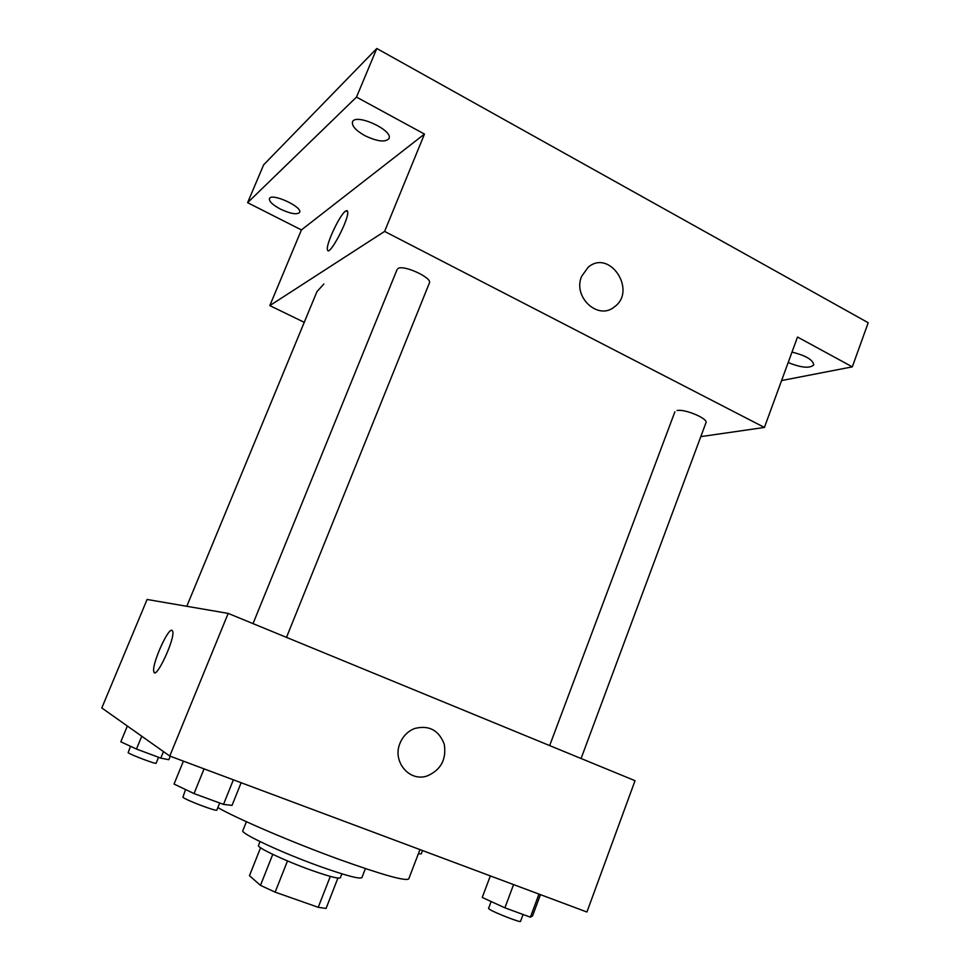 <?xml version="1.0" encoding="UTF-8"?>
<svg xmlns="http://www.w3.org/2000/svg" width="970" height="970" viewBox="0 0 970 970"><rect width="100%" height="100%" fill="white"/><g stroke="black" fill="none" stroke-linecap="round" stroke-linejoin="round"><path stroke-width="1.45" d="M330.297 876.395L318.233 907.302L326.065 908.453L337.912 878.056M318.233 907.302L275.153 892.145L260.469 885.367L249.46 875.668L260.578 847.756M287.484 860.936L275.153 892.145M272.764 854.364L260.469 885.367M341.901 873.837L340.385 877.741C338.845 879.026 329.121 876.516 311.237 870.211C285.277 860.96 256.492 847.38 258.481 845.476L260.033 841.584M365.423 868.587L361.931 877.583C359.858 879.341 345.841 875.619 319.894 866.416C281.906 852.824 239.881 833.157 242.827 830.659L246.416 821.711M419.974 849.599L408.746 878.881C405.824 881.451 382.604 874.952 339.1 859.371C292.6 842.493 237.577 818.91 217.85 807.598M228.18 613.404L635.035 780.692L586.923 912.018L169.762 756.042L101.801 707.954L147.1 599.472L228.18 613.404L169.762 756.042M399.979 743.323C402.938 736.157 407.849 731.21 414.699 728.482C429.079 724.917 438.937 730.204 444.284 744.342C446.576 759.474 440.865 770.022 427.164 775.952C409.473 782.244 392.062 761.547 399.979 743.323C392.062 761.547 409.461 782.244 427.164 775.952L427.164 775.952C440.865 770.022 446.576 759.474 444.284 744.329C438.937 730.204 429.079 724.917 414.699 728.482M154.485 672.562L153.806 671.567C151.502 665.068 167.762 628.099 171.945 630.306L172.708 631.337C175.327 638.769 155.382 681.146 153.793 671.567C151.49 665.068 167.762 628.099 171.945 630.306L172.042 630.342M186.798 606.286L316.96 291.606L323.883 284.004M677.084 410.54C684.674 408.673 708.403 418.7 705.966 422.726L581.078 758.504M398.015 268.496C403.605 264.495 432.559 277.881 429.407 282.961L286.489 637.375M700.801 436.621L764.409 427.443L384.605 231.418L269.818 305.611L304.253 322.331M384.605 231.418L424.472 134.078L356.499 97.097L376.796 48.5L868.198 322.731L852.315 366.854L797.522 337.039L764.409 427.443M581.636 276.341L588.087 267.32C609.718 248.465 637.46 291.048 614.216 307.005C598.041 320.621 572.53 296.893 581.636 276.341C572.53 296.893 598.029 320.621 614.216 307.017L614.216 307.005C637.46 291.048 609.706 248.465 588.087 267.32M376.796 48.5L263.622 164.864L247.605 202.669L301.415 229.926L269.818 305.611M424.472 134.078L301.415 229.926M327.46 249.702L327.448 249.69C325.665 244.852 339.694 214.879 345.538 211.096L347.624 211.411C349.879 218.007 328.6 258.25 327.448 249.69C325.665 244.84 339.682 214.879 345.538 211.096L347.127 210.611M792.005 352.11C805.827 355.553 813.078 359.846 813.745 364.95C809.78 368.6 801.256 367.8 788.186 362.537M781.577 380.555L852.315 366.854M364.756 135.594C355.82 130.477 351.734 125.942 352.486 121.977C355.214 112.738 393.614 130.271 388.958 138.577C385.332 142.554 377.269 141.559 364.756 135.594M280.475 209.132C272.74 204.961 269.054 201.469 269.442 198.656C271.176 192.387 302.882 206.889 299.597 212.406C297.014 214.928 290.636 213.837 280.475 209.132M356.499 97.097L247.605 202.669M170.235 756.212L168.816 759.692L160.777 758.116L136.467 749.046L120.826 741.795L127.361 726.033M163.457 751.58L160.777 758.116M141.766 736.218L136.467 749.046M130.489 746.282L128.137 752.659C130.053 754.563 156.51 764.566 156.109 763.257L158.559 757.279M422.532 850.557L421.259 853.867L418.337 853.867M241.142 782.729L232.036 805.391L223.488 804.397L194.024 793.569L174.042 784.051L183.403 761.135M233.382 779.831L223.488 804.397M204.064 768.858L194.024 793.569M185.525 789.519L182.906 797.279C185.9 800.141 217.256 811.963 216.843 810.083L219.705 803.002M540.448 894.643L532.53 915.971L530.396 917.183L504.897 907.823L482.236 897.468L490.335 875.91M538.968 894.085L530.396 917.183M513.579 884.591L504.897 907.823M491.135 901.53L488.541 908.453L489.899 909.569C495.767 913.182 520.926 922.906 520.49 921.403L523.06 914.492M674.89 411.813L549.65 745.59M397.13 269.417L253.024 623.613"/></g></svg>
